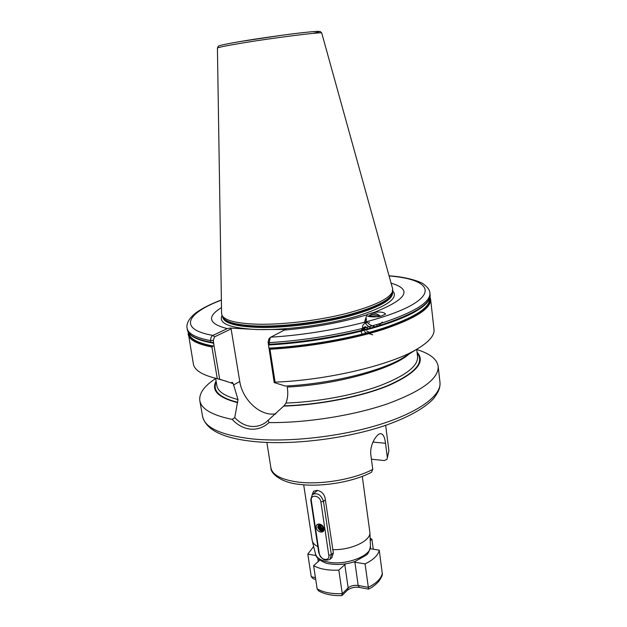 <?xml version="1.0" encoding="UTF-8"?>
<svg xmlns="http://www.w3.org/2000/svg" width="627" height="627" viewBox="0 0 627 627"><rect width="100%" height="100%" fill="white"/><g stroke="black" fill="none" stroke-linecap="round" stroke-linejoin="round"><path stroke-width="0.94" d="M268.748 347.476L269.971 349.255L275.081 382.141L274.211 382.58L268.09 342.13L268.959 338.823L270.159 337.569M219.701 379.288L217.295 378.669L211.91 347.029L213.964 345.438L219.701 379.288L225.595 381.044M275.825 413.992L271.029 414.11C256.804 413.232 242.187 397.855 239.765 381.514L231.12 328.932L214.552 336.84L213.266 340.281L213.964 345.438M331.832 557.654L333.345 552.865L325.052 497.76C323.869 493.614 321.228 491.145 317.129 490.361L313.61 491.2L312.23 494.617M367.516 314.307L366.748 314.887C364.742 316.651 375.824 317.63 380.981 316.149L385.574 314.08C384.132 312.199 380.385 311.611 374.335 312.317L367.516 314.307L366.701 315.232M374.64 331.307L375.118 331.895M379.178 316.478L377.697 315.593L371.811 314.425L368.143 316.29M377.697 315.593L371.929 314.127L368.041 316.259M374.813 316.886L370.149 316.713M369.005 316.517L371.286 315.836L376.717 316.776M373.59 326.095L372.775 325.711M366.732 331.017L370.8 333.117M363.817 327.568L363.926 330.468M364.546 331.589L366.231 333.352M372.736 334.818L367.148 333.109M231.23 382.666L232.351 382.345L233.244 383.661L237.994 399.548L234.764 417.598C239.624 422.802 245.149 425.749 251.333 426.423C256.467 426.838 261.247 425.545 265.66 422.543L283.976 405.826L286.006 403.075C287.691 398.49 288.169 393.615 287.425 388.442L287.213 387.055C336.448 384.759 392.737 368.95 409.008 354.075M303.687 484.804L312.238 540.827C312.842 543.107 314.707 545.035 317.818 546.603M321.745 33.082L392.659 288.82L392.761 290.81C390.629 298.201 375.15 305.764 346.331 313.5C318.54 320.522 283.036 324.794 257.775 324.222C236.794 323.54 224.889 320.601 222.06 315.412L221.59 313.469L217.42 48.114C218.063 46.437 218.533 45.732 218.847 46.006C219.246 45.928 217.945 45.379 239.686 41.617L281.782 35.277C301.469 32.635 314.691 31.35 317.528 31.35C321.259 31.773 319.339 30.59 321.745 33.082C323.947 31.444 271.287 38.067 238.738 43.631C224.772 46.014 217.663 47.503 217.42 48.114M268.262 420.474L269.014 422.598C263.599 427.481 257.407 429.66 250.439 429.134C243.597 428.359 237.515 425.114 232.202 419.385C212.091 415.239 201.291 408.992 199.809 400.637C198.931 393.395 204.214 386.028 215.657 378.536M391.091 283.161C412.699 289.494 407.111 299.212 374.335 312.317M366.771 314.84C342.146 322.38 314.691 327.451 284.415 330.053L270.292 337.428L269.132 342.616L269.391 344.286L268.622 345.54M213.831 343.572L210.985 342.24L210.711 340.633C210.484 338.094 211.221 336.354 212.914 335.414L227.264 328.611L230.109 328.062L257.697 329.583L286.077 329.457L284.415 330.053M372.775 469.364L371.513 472.241C353.244 481.998 321.33 487.328 299.173 484.342C280.59 482.563 270.433 473.087 270.911 467.836C272.377 474.945 281.28 479.671 297.613 482.014C320.468 485.102 354.247 479.381 372.775 469.364L370.855 454.936C369.405 444.794 377.148 432.701 381.106 433.727L380.801 433.704M381.106 433.727C383.363 434.354 384.837 437.536 385.511 443.265L387.337 457.397L387.031 459.246L384.351 460.555L371.419 459.207M380.448 316.259C377.869 314.041 374.891 312.944 371.513 312.975M227.264 328.611C208.438 323.798 206.518 316.792 221.503 307.598M217.295 378.669L216.566 378.504C202.16 374.993 194.433 370.165 193.382 364.021L188.1 331.902M211.879 342.844L213.548 341.927M417.026 352.139C425.843 361.677 416.783 372.634 389.853 385.009C363.002 396.421 320.021 405.05 283.576 406.084M416.728 349.56C429.824 353.518 436.972 359.099 438.171 366.293C438.884 378.543 422.034 391.036 387.604 403.78C353.824 415.466 306.76 422.966 269.014 422.598M268.09 342.13L269.132 342.616C307.254 340.453 351.661 332.616 382.995 322.662C414.784 311.995 430.428 302.183 429.918 293.224C429.824 290.254 427.794 287.299 423.836 284.344C422.261 282.401 408.208 277.032 389.72 275.864L389.093 275.943C423.28 278.631 437.238 289.799 412.934 304.33C389.077 318.814 325.248 333.987 270.629 337.169M269.971 349.255C308.053 347.201 352.429 339.34 383.748 329.261C415.513 318.453 431.133 308.46 430.608 299.283L434.002 329.347C434.723 335.539 428.672 342.358 415.85 349.788C389.124 365.478 326.926 380.174 275.081 382.141M407.895 354.772L401.954 358.495C379.155 371.827 328.65 384.03 285.285 386.028L274.211 382.58M237.367 402.597C218.149 397.596 211.056 390.433 216.096 381.098M232.202 419.385L234.764 417.598M332.671 549.636C350.759 550.326 370.918 540.819 369.899 532.519L362.281 476.363M230.109 328.062L231.12 328.932M214.552 336.84L212.914 335.414C177.606 329.285 186.603 313.147 221.386 300.129M378.904 324.606L382.462 322.09M366.215 316.533C364.992 321.432 367.978 324.841 375.173 326.761M375.659 316.847L371.2 316.055M369.844 316.157L368.598 316.423M366.215 317.701C363.613 321.392 365.204 324.81 370.996 327.937M380.965 325.021L380.722 323.94M366.607 319.01L364.075 322.513M366.301 327.474L367.877 328.783M374.46 331.08L379.217 329.669M379.884 325.985L379.476 325.147M379.406 325.037L379.092 324.567M364.24 328.007L365.369 329.441M369.569 332.239L371.607 332.898M377.728 326.009L376.6 324.99M369.569 322.396L368.825 322.38M367.312 322.505L366.325 322.725M365.517 322.999C362.484 324.527 361.763 326.847 363.362 329.959M364.608 331.573L366.646 333.243M378.473 330.907L378.105 329.794M376.999 331.315L376.592 330.735M365.698 326.691L364.734 326.91M363.958 327.184L361.003 330.554M360.94 331.213L362.61 335.28M316.29 527.495C315.303 522.189 323.297 523.373 323.908 528.655C324.864 533.977 316.894 532.731 316.29 527.495M317.756 524.391C320.601 523.655 322.591 524.971 323.728 528.342C322.286 532.307 320.279 531.915 317.693 527.174C319.088 523.592 321 523.796 323.414 527.793L323.438 527.832C322.474 524.979 320.585 523.835 317.756 524.391M319.457 524.627L318.735 526.696C319.629 529.462 321.04 530.442 322.96 529.643L323.454 527.989M323.697 529.509L323.038 529.337C321.173 528.53 320.036 527.064 319.621 524.932L318.72 526.711C319.613 529.47 321.024 530.458 322.944 529.65L323.446 528.13M319.794 524.517L319.519 526.037C320.138 528.381 321.377 529.462 323.242 529.274L323.759 528.953M319.786 524.517L319.504 526.045C320.123 528.396 321.369 529.478 323.234 529.282M320.334 524.556L320.303 525.379C320.726 527.331 321.769 528.436 323.43 528.702C321.761 528.459 320.71 527.346 320.287 525.387L320.319 524.556M323.242 529.282L323.728 528.984M321.095 524.799L323.43 527.879L321.079 524.791M322.474 525.794L322.842 526.272M310.741 499.656L312.324 494.531C317.395 492.446 321.11 494.719 323.485 501.373L331.338 554.668L330.061 559.268C325.021 561.533 321.236 559.292 318.72 552.544L310.741 499.656L311.329 500.659L319.308 553.672C320.044 560.115 329.967 561.839 328.791 555.271L320.891 501.953C320.107 495.244 310.067 493.935 311.329 500.659M321.58 525.065L323.305 527.299M320.444 524.58L323.759 528.655M318.814 524.768L318.837 525.559M318.837 525.583C319.253 527.722 320.389 529.188 322.247 529.995M322.262 530.003L323.414 530.207M318.022 525.536C318.383 528.694 319.966 530.473 322.772 530.873M373.269 549.213L371.905 539.157L370.134 538.35M317.152 588.839C323.273 592.437 331.644 594.043 342.256 593.659L341.739 595.619C332.326 595.854 324.614 594.278 318.61 590.885L317.152 588.839L313.61 565.664C319.746 569.081 328.148 570.57 338.823 570.131L345.72 563.838M347.507 590.109L348.157 587.883L342.256 593.659L338.823 570.131M319.872 560.068L313.61 565.664M315.695 579.293L313.359 578.862L311.29 576.801L307.802 554.127L316.071 555.538M313.657 546.485L307.802 554.127M370.228 540.725L371.905 539.157M344.795 564.543L348.157 587.883C350.767 585.767 354.106 584.967 358.174 585.461L368.323 587.334L368.551 589.114C371.999 587.546 375.385 584.999 378.7 581.456C381.326 577.718 382.541 575.249 382.337 574.05L379.264 550.169L370.189 548.719M382.352 573.164C381.326 578.415 376.655 583.141 368.323 587.334L365.071 563.892C373.473 559.801 378.206 555.224 379.264 550.169M353.526 562.004L365.071 563.892M429.628 298.381C430.357 307.504 414.831 317.466 383.034 328.258C351.7 338.314 307.23 346.135 269.265 348.126M213.031 346.01C197.732 343.094 189.667 338.784 188.829 333.078M233.463 385.009L239.765 381.514M315.569 554.088C316.76 558.038 321.095 560.726 328.579 562.153C346.088 565.664 371.803 555.632 370.447 546.18C369.436 551.227 367.971 554.252 366.05 555.256L354.992 561.51C346.472 564.355 338.078 565.139 329.794 563.877C324.637 563.728 315.405 558.124 315.569 554.088L312.238 540.827M252.038 438.9C221.284 435.248 204.81 427.794 202.599 416.532C206.079 430.012 223.188 438.344 253.927 441.518C292.151 445.483 347.601 438.602 386.781 424.926C409.11 416.869 424.722 408.083 433.61 398.584C439.676 390.519 440.178 386.757 439.982 382.321C441.612 395.167 419.573 412.041 380.158 424.393C340.814 436.729 288.381 442.584 252.038 438.9M392.557 292.213L392.62 292.77C392.596 300.161 378.136 307.943 349.255 316.11C321.337 323.516 284.587 328.086 258.661 327.435C236.034 326.596 224.066 323.203 222.742 317.246L222.656 316.698M392.212 290.309C399.493 297.464 388.278 305.921 358.55 315.687C329.465 324.512 286.994 330.343 257.822 329.551C229.96 328.274 218.031 323.556 222.052 315.397M392.541 292.315C391.726 299.698 376.921 307.387 348.118 315.381C320.311 322.623 284.125 327.067 258.504 326.448C236.536 325.672 224.599 322.45 222.695 316.784M392.761 290.81L392.471 292.762C390.347 300.161 374.97 307.708 346.347 315.42C318.751 322.419 283.498 326.651 258.402 326.048C237.562 325.35 225.72 322.396 222.883 317.199L222.06 315.412M387.337 457.397L388.928 450.829L387.031 459.246M213.266 340.281L210.711 340.633C195.898 337.82 188.022 333.682 187.097 328.219C185.702 321.149 193.398 314.26 198.532 311.047C204.473 307.191 212.091 303.499 221.378 299.972M210.985 342.24C196.173 339.395 188.296 335.226 187.355 329.731L187.097 328.219M212.584 346.167C196.76 343.102 188.719 338.556 188.468 332.545M211.91 347.029C197.027 344.098 189.103 339.834 188.147 334.222M233.244 383.661L224.333 380.683M237.994 399.548C224.936 396.209 217.898 391.593 216.879 385.699L215.617 378.277M237.79 402.354C219.426 397.604 212.247 390.809 216.244 381.961M417.135 353.017C424.706 362.555 415.082 373.347 388.254 385.37C361.567 396.468 319.629 404.791 283.976 405.826M429.918 293.224L430.091 294.753C430.608 303.758 414.98 313.618 383.207 324.324C351.88 334.301 307.496 342.146 269.391 344.286M428.468 300.396C421.752 311.337 397.557 322.019 355.893 332.435C327.349 339.05 298.452 343.22 269.195 344.928L269.069 344.952M378.92 326.275L355.775 332.475C327.302 339.074 298.483 343.228 269.304 344.936M429.824 297.762C431.517 306.877 416.453 316.941 384.641 327.96C353.236 338.219 308.069 346.269 269.492 348.314M416.696 349.302L417.574 356.779C418.162 366.168 405.41 375.879 379.327 385.911C353.675 395.214 317.434 401.931 286.006 403.075M312.889 33.396C323.783 31.052 320.71 30.77 303.664 32.549C286.774 34.414 258.52 38.412 239.702 41.617M385.511 443.265L372.947 442.09M320.891 501.953L323.485 501.373L325.358 499.852M328.791 555.271L331.338 554.668L333.345 552.865M319.308 553.672L318.72 552.544M318.265 561.51L317.756 558.155M311.29 576.801L315.428 577.569M359.404 587.421L358.174 585.461L354.882 562.153M199.809 400.637L202.599 416.532M266.851 442.435L270.911 467.836M385.66 425.31L388.928 450.829M211.722 342.867C196.651 340.093 188.531 335.711 187.355 329.731M226.59 381.318L216.566 378.504M430.091 294.753C431.862 306.141 403.263 321.251 355.893 332.435L379.554 326.087M430.608 299.283L429.997 297.049M401.954 358.495L415.85 349.788M438.171 366.293L439.982 382.321M370.447 546.18L369.899 532.519M312.567 494.342L317.552 490.424M330.061 559.268L332.044 557.466M368.551 589.114L359.334 587.405C355.117 586.707 351.198 587.577 347.593 590.023L342.044 595.462"/></g></svg>

